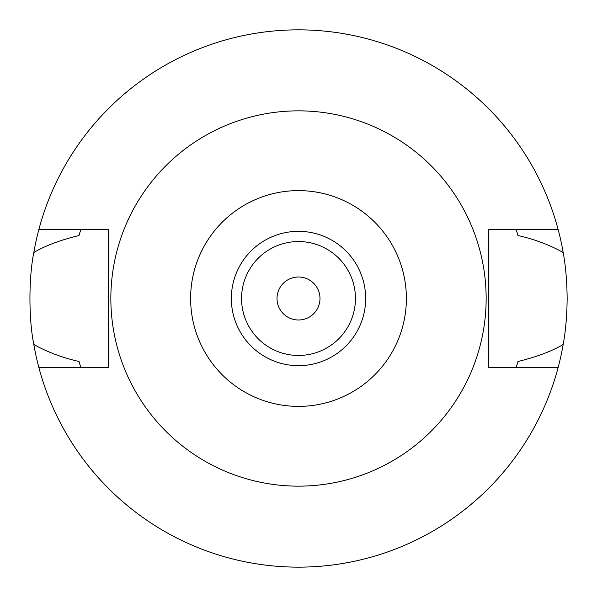 <?xml version="1.0" encoding="UTF-8"?>
<svg xmlns="http://www.w3.org/2000/svg" width="597" height="597" viewBox="0 0 597 597"><rect width="100%" height="100%" fill="white"/><g stroke="black" fill="none" stroke-linecap="round" stroke-linejoin="round"><path stroke-width="0.9" d="M298.5 365.662A67.162 67.162 0 0 0 365.662 298.5A67.162 67.162 0 0 0 298.5 231.337A67.162 67.162 0 0 0 231.337 298.5A67.162 67.162 0 0 0 298.5 365.662M298.5 355.454A56.954 56.954 0 0 0 355.454 298.5A56.954 56.954 0 0 0 298.5 241.546A56.954 56.954 0 0 0 241.546 298.5A56.954 56.954 0 0 0 298.5 355.454M298.5 319.992A21.492 21.492 0 0 0 319.992 298.5A21.492 21.492 0 0 0 298.5 277.008A21.492 21.492 0 0 0 277.008 298.5A21.492 21.492 0 0 0 298.5 319.992M516.398 366.812A228.352 228.352 0 0 1 516.166 367.543L517.987 361.498C537.099 356.782 552.165 351.103 563.187 344.469A268.65 268.65 0 0 1 33.813 344.469C46.909 351.894 61.976 357.573 79.013 361.498A228.352 228.352 0 0 0 80.065 365.058M558.128 367.543L488.704 367.543L488.704 229.457L558.128 229.457A268.65 268.65 0 0 1 563.187 252.531C550.068 245.098 535.002 239.419 517.987 235.502L516.166 229.457A228.352 228.352 0 0 1 516.398 230.188M563.187 344.469C565.65 331.134 566.971 315.813 567.15 298.5C566.971 281.187 565.65 265.859 563.187 252.531M516.935 365.058A228.352 228.352 0 0 0 517.987 361.498M80.602 366.812A228.352 228.352 0 0 0 80.834 367.543L79.013 361.498M80.602 230.188A228.352 228.352 0 0 1 80.834 229.457L79.013 235.502C59.901 240.218 44.835 245.897 33.813 252.531C28.611 278.12 28.701 319.388 33.813 344.469M33.813 252.531A268.65 268.65 0 0 1 558.128 229.457M80.065 231.942A228.352 228.352 0 0 0 79.013 235.502M517.987 235.502A228.352 228.352 0 0 0 516.935 231.942M38.872 367.543L108.296 367.543L108.296 229.457L38.872 229.457M298.5 110.848A187.652 187.652 0 0 1 486.152 298.5A187.652 187.652 0 0 1 298.5 486.152A187.652 187.652 0 0 1 110.848 298.5A187.652 187.652 0 0 1 298.5 110.848M298.5 406.385A107.885 107.885 0 0 1 190.615 298.5A107.885 107.885 0 0 1 298.5 190.615A107.885 107.885 0 0 1 406.385 298.5A107.885 107.885 0 0 1 298.5 406.385"/></g></svg>
